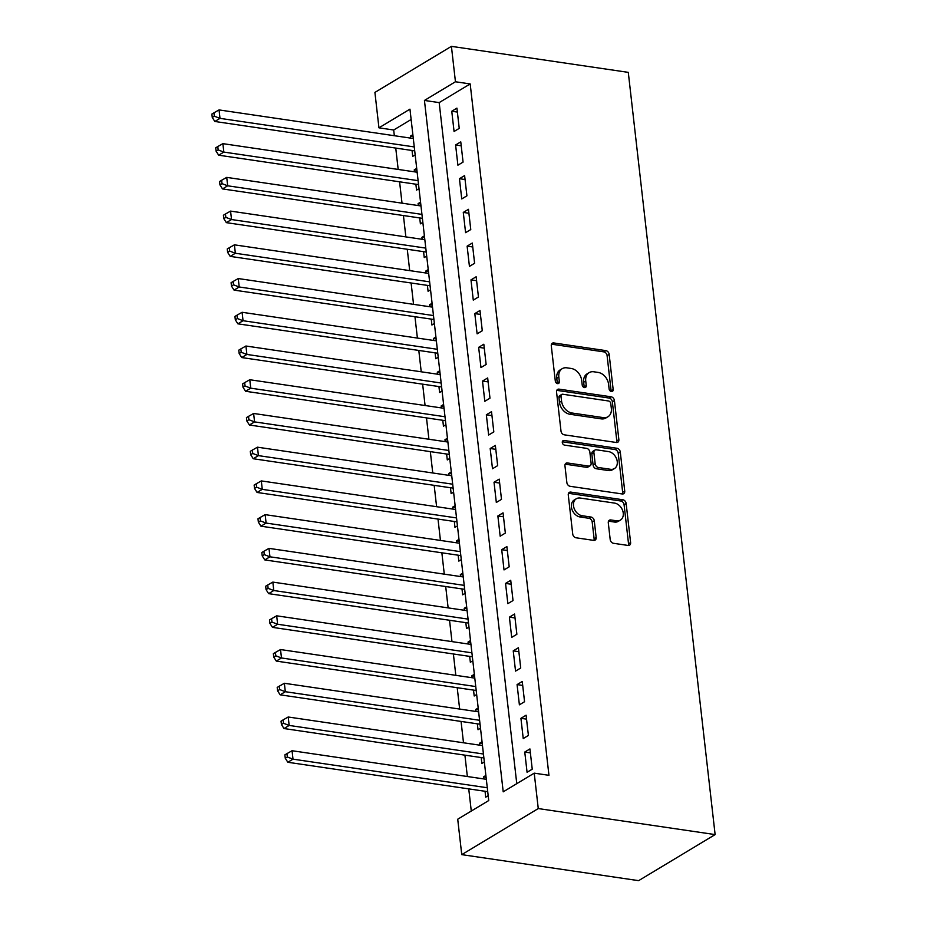 <?xml version="1.0" encoding="UTF-8"?>
<svg xmlns="http://www.w3.org/2000/svg" width="927" height="927" viewBox="0 0 927 927"><rect width="100%" height="100%" fill="white"/><g stroke="black" fill="none" stroke-linecap="round" stroke-linejoin="round"><path stroke-width="1.39" d="M611.403 391.553A2.491 1.854 58.9 0 0 612.423 391.368A2.491 1.854 58.9 0 0 613.164 389.525L609.155 354.357A3.557 2.654 58.9 0 0 605.887 350.626L553.801 342.955A3.557 2.654 58.9 0 0 552.341 343.222A3.557 2.654 58.9 0 0 551.287 345.841L555.296 381.02A2.491 1.854 58.9 0 0 557.579 383.627A2.491 1.854 58.9 0 0 558.599 383.442A2.491 1.854 58.9 0 0 559.34 381.611L558.83 377.057A11.379 8.482 58.9 0 1 562.214 368.679A11.379 8.482 58.9 0 1 566.872 367.834L571.217 368.471A11.379 8.482 58.9 0 1 581.681 380.429L582.202 384.972A2.491 1.854 58.9 0 0 584.497 387.59A2.491 1.854 58.9 0 0 585.516 387.405A2.491 1.854 58.9 0 0 586.258 385.574L585.737 381.02A11.379 8.482 58.9 0 1 589.132 372.642A11.379 8.482 58.9 0 1 593.79 371.785L598.124 372.422A11.379 8.482 58.9 0 1 608.599 384.381L609.109 388.934A2.491 1.854 58.9 0 0 611.403 391.553M611.078 391.472A2.491 1.854 58.9 0 0 611.09 390.777L607.092 355.597A3.557 2.654 58.9 0 0 603.813 351.866L551.739 344.207A3.557 2.654 58.9 0 0 551.519 344.184M557.254 383.558A2.491 1.854 58.9 0 0 557.278 382.863L556.756 378.309L558.83 377.057M584.172 387.521A2.491 1.854 58.9 0 0 584.184 386.814L583.662 382.26L585.737 381.02M610.198 539.56A3.557 2.654 58.9 0 0 613.465 543.292L628.077 545.447A3.557 2.654 58.9 0 0 629.537 545.18A3.557 2.654 58.9 0 0 630.603 542.562L626.142 503.488A3.557 2.654 58.9 0 0 622.874 499.757L570.789 492.098A3.557 2.654 58.9 0 0 569.34 492.364A3.557 2.654 58.9 0 0 568.274 494.983L572.724 534.045A3.557 2.654 58.9 0 0 576.003 537.776L593.651 540.371A3.557 2.654 58.9 0 0 595.111 540.117A3.557 2.654 58.9 0 0 596.165 537.486L594.265 520.777A3.557 2.654 58.9 0 0 590.986 517.034L582.237 515.748A9.513 7.092 58.9 0 1 574.056 508.205A9.513 7.092 58.9 0 1 576.327 498.749A9.513 7.092 58.9 0 1 580.221 498.042L614.508 503.083A9.513 7.092 58.9 0 1 622.689 510.626A9.513 7.092 58.9 0 1 620.418 520.082A9.513 7.092 58.9 0 1 616.525 520.789L610.812 519.954A3.557 2.654 58.9 0 0 609.352 520.221A3.557 2.654 58.9 0 0 608.297 522.84L610.198 539.56M534.219 773.153L538.263 808.564L715.123 834.59L628.286 72.364L451.414 46.35L455.447 81.761L424.439 100.44L503.21 791.832L534.219 773.153L548.958 775.32L470.186 83.928L455.447 81.761M616.351 442.492A3.557 2.654 58.9 0 0 617.811 442.225A3.557 2.654 58.9 0 0 618.865 439.607L614.416 400.534A3.557 2.654 58.9 0 0 611.148 396.802L559.062 389.143A3.557 2.654 58.9 0 0 557.602 389.41A3.557 2.654 58.9 0 0 556.548 392.028L560.997 431.09A3.557 2.654 58.9 0 0 564.265 434.821L616.351 442.492M620.279 452.017L624.728 491.078A3.557 2.654 58.9 0 1 623.674 493.697A3.557 2.654 58.9 0 1 622.214 493.964L570.128 486.304A3.557 2.654 58.9 0 1 566.861 482.561L564.96 465.852A3.557 2.654 58.9 0 1 566.015 463.233A3.557 2.654 58.9 0 1 567.475 462.967L588.599 466.072A3.557 2.654 58.9 0 0 590.059 465.806A3.557 2.654 58.9 0 0 591.113 463.187L589.85 452.098A3.557 2.654 58.9 0 0 586.582 448.355L564.589 445.122A2.491 1.854 58.9 0 1 562.446 443.152A2.491 1.854 58.9 0 1 563.037 440.673A2.491 1.854 58.9 0 1 564.056 440.487L617.011 448.274A3.557 2.654 58.9 0 1 620.279 452.017L618.216 453.257L622.666 492.33L624.728 491.078M483.639 778.912L483.407 776.942L486.084 777.336M485.041 791.276L485.713 797.185L488.181 795.702M479.792 745.181L479.572 743.222L482.249 743.616M481.206 757.556L481.878 763.454L484.334 761.971M475.957 711.461L475.725 709.491L478.402 709.885M477.359 723.825L478.031 729.734L480.499 728.251M472.11 677.73L471.889 675.771L474.566 676.165M473.523 690.105L474.195 696.003L476.652 694.52M468.262 644.01L468.042 642.04L470.719 642.434M469.676 656.374L470.348 662.272L472.816 660.789M464.427 610.279L464.195 608.321L466.872 608.715M465.829 622.654L466.501 628.552L468.969 627.069M460.58 576.548L460.36 574.589L463.036 574.983M461.994 588.923L462.666 594.821L465.122 593.338M456.733 542.828L456.513 540.858L459.189 541.252M458.147 555.192L458.819 561.102L461.287 559.618M452.897 509.097L452.666 507.139L455.354 507.532M454.3 521.472L454.972 527.37L457.44 525.887M449.05 475.377L448.83 473.407L451.507 473.801M450.464 487.741L451.136 493.651L453.593 492.167M445.215 441.646L444.983 439.688L447.66 440.082M446.617 454.021L447.289 459.919L449.757 458.436M441.368 407.915L441.148 405.956L443.824 406.35M442.782 420.29L443.454 426.188L445.91 424.705M437.521 374.195L437.301 372.225L439.977 372.619M438.935 386.559L439.607 392.469L442.075 390.985M433.685 340.464L433.454 338.506L436.13 338.9M435.087 352.839L435.76 358.737L438.228 357.254M429.838 306.744L429.618 304.774L432.295 305.168M431.252 319.108L431.924 325.018L434.381 323.535M425.991 273.013L425.771 271.055L428.448 271.449M427.405 285.389L428.077 291.287L430.545 289.803M422.156 239.293L421.936 237.324L424.612 237.718M423.558 251.657L424.242 257.567L426.698 256.084M418.309 205.562L418.089 203.604L420.765 203.998M419.722 217.938L420.394 223.836L422.851 222.353M414.473 171.831L414.242 169.873L416.918 170.267M415.875 184.206L416.547 190.105L419.016 188.621M459.236 128.366L456.93 108.135L451.762 111.252L454.068 131.483L459.236 128.366M463.071 162.098L460.765 141.866L455.597 144.971L457.903 165.203L463.071 162.098M466.918 195.817L464.612 175.585L459.444 178.702L461.75 198.934L466.918 195.817M470.765 229.548L468.459 209.317L463.28 212.422L465.586 232.665L470.765 229.548M474.601 263.28L472.295 243.036L467.127 246.153L469.433 266.385L474.601 263.28M478.448 296.999L476.142 276.767L470.974 279.873L473.28 300.116L478.448 296.999M482.283 330.73L479.977 310.487L474.809 313.604L477.115 333.836L482.283 330.73M486.13 364.45L483.824 344.218L478.656 347.335L480.962 367.567L486.13 364.45M489.977 398.181L487.672 377.949L482.503 381.055L484.809 401.298L489.977 398.181M493.813 431.912L491.507 411.669L486.339 414.786L488.645 435.018L493.813 431.912M497.66 465.632L495.354 445.4L490.186 448.506L492.492 468.749L497.66 465.632M501.495 499.363L499.201 479.12L494.021 482.237L496.327 502.469L501.495 499.363M505.342 533.083L503.037 512.851L497.869 515.968L500.174 536.2L505.342 533.083M509.19 566.814L506.884 546.582L501.716 549.688L504.021 569.92L509.19 566.814M513.025 600.534L510.719 580.302L505.551 583.419L507.857 603.651L513.025 600.534M516.872 634.265L514.566 614.033L509.398 617.139L511.704 637.382L516.872 634.265M520.719 667.996L518.413 647.753L513.234 650.87L515.539 671.102L520.719 667.996M524.555 701.716L522.249 681.484L517.081 684.589L519.387 704.833L524.555 701.716M528.402 735.447L526.096 715.204L520.928 718.321L523.234 738.552L528.402 735.447M470.186 83.928L439.178 102.607L516.768 783.663M524.763 752.052L527.069 772.284L532.237 769.167L529.931 748.935L524.763 752.052L530.383 752.875M411.136 119.49L393.685 130L394.334 135.713M395.748 148.088L398.181 169.444M399.583 181.808L402.017 203.164M403.43 215.539L405.864 236.895M407.266 249.259L409.699 270.614M411.113 282.99L413.546 304.346M414.96 316.71L417.393 338.065M418.795 350.441L421.229 371.797M422.642 384.172L425.076 405.528M426.49 417.892L428.923 439.247M430.325 451.623L432.758 472.979M434.172 485.342L436.605 506.698M438.007 519.074L440.441 540.429M441.855 552.805L444.288 574.161M445.702 586.524L448.135 607.88M449.537 620.256L451.97 641.611M453.384 653.975L455.817 675.331M457.22 687.707L459.653 709.062M461.067 721.426L463.5 742.782M464.914 755.157L467.347 776.513M468.749 788.889L471.275 811.055M412.863 134.658L410.406 136.142L410.626 138.111M412.04 150.475L412.712 156.385L415.169 154.902M414.242 169.873L416.71 168.39M418.089 203.604L420.557 202.121M421.936 237.324L424.392 235.84M425.771 271.055L428.239 269.572M429.618 304.774L432.075 303.291M433.454 338.506L435.922 337.022M437.301 372.225L439.769 370.742M441.148 405.956L443.604 404.473M444.983 439.688L447.451 438.204M448.83 473.407L451.287 471.924M452.666 507.139L455.134 505.655M456.513 540.858L458.981 539.375M460.36 574.589L462.816 573.106M464.195 608.321L466.663 606.837M468.042 642.04L470.51 640.557M471.889 675.771L474.346 674.288M475.725 709.491L478.193 708.008M479.572 743.222L482.028 741.739M483.407 776.942L485.875 775.459M393.685 130L378.946 127.822L409.954 109.154L488.738 800.546L457.718 819.213L461.75 854.636L638.622 880.65L715.123 834.59M378.946 127.822L374.914 92.41L451.414 46.35M461.75 854.636L538.263 808.564M439.178 102.607L424.439 100.44M410.406 136.142L413.083 136.536M451.762 111.252L457.37 112.074M455.597 144.971L461.217 145.794M459.444 178.702L465.064 179.525M463.28 212.422L468.9 213.256M467.127 246.153L472.747 246.976M470.974 279.873L476.594 280.707M474.809 313.604L480.429 314.427M478.656 347.335L484.276 348.158M482.503 381.055L488.112 381.889M486.339 414.786L491.959 415.609M490.186 448.506L495.806 449.34M494.021 482.237L499.641 483.06M497.869 515.968L503.488 516.791M501.716 549.688L507.324 550.511M505.551 583.419L511.171 584.242M509.398 617.139L515.018 617.973M513.234 650.87L518.853 651.693M517.081 684.589L522.701 685.424M520.928 718.321L526.548 719.143M589.132 372.642L587.058 373.882A11.379 8.482 58.9 0 0 583.662 382.26M562.214 368.679L560.151 369.919A11.379 8.482 58.9 0 0 556.756 378.309M616.571 442.503A3.557 2.654 58.9 0 0 616.803 440.846L612.353 401.785A3.557 2.654 58.9 0 0 609.074 398.042L557 390.383A3.557 2.654 58.9 0 0 556.779 390.36M610.777 403.581A2.491 1.854 58.9 0 0 608.494 400.974L562.77 394.242A2.491 1.854 58.9 0 0 561.75 394.427A2.491 1.854 58.9 0 0 561.009 396.258L561.565 401.067A11.379 8.482 58.9 0 0 572.029 413.013L603.28 417.613A11.379 8.482 58.9 0 0 607.938 416.768A11.379 8.482 58.9 0 0 611.333 408.378L610.777 403.581M561.75 394.427L559.688 395.678A2.491 1.854 58.9 0 0 558.946 397.509L561.009 396.258M607.938 416.768L605.864 418.007A11.379 8.482 58.9 0 1 601.206 418.865L569.954 414.265A11.379 8.482 58.9 0 1 559.491 402.306L558.946 397.509M622.434 493.987A3.557 2.654 58.9 0 0 622.666 492.33M590.059 465.806L587.985 467.046A3.557 2.654 58.9 0 1 586.524 467.312L565.412 464.207A3.557 2.654 58.9 0 0 565.18 464.184M562.318 441.785L614.949 449.525L617.011 448.274M610.511 469.294A9.513 7.092 58.9 0 0 614.416 468.587A9.513 7.092 58.9 0 0 616.687 459.132A9.513 7.092 58.9 0 0 608.494 451.588L596.42 449.804A3.557 2.654 58.9 0 0 594.96 450.07A3.557 2.654 58.9 0 0 593.906 452.689L595.169 463.778A3.557 2.654 58.9 0 0 598.436 467.521L610.511 469.294L608.448 470.545A9.513 7.092 58.9 0 0 612.341 469.827L614.416 468.587M594.96 450.07L592.898 451.322A3.557 2.654 58.9 0 0 591.832 453.94L593.906 452.689M608.448 470.545L596.362 468.761A3.557 2.654 58.9 0 1 593.095 465.03L591.832 453.94M618.216 453.257A3.557 2.654 58.9 0 0 614.949 449.525M620.418 520.082L618.355 521.333A9.513 7.092 58.9 0 1 614.462 522.04L608.738 521.194A3.557 2.654 58.9 0 0 608.518 521.171M576.327 498.749L574.253 499.989A9.513 7.092 58.9 0 0 571.982 509.444A9.513 7.092 58.9 0 0 580.175 516.999L582.237 515.748M593.871 540.395A3.557 2.654 58.9 0 0 594.103 538.738L592.191 522.017A3.557 2.654 58.9 0 0 588.923 518.286L580.175 516.999M628.297 545.47A3.557 2.654 58.9 0 0 628.529 543.801L624.08 504.74A3.557 2.654 58.9 0 0 620.812 500.997L568.726 493.338A3.557 2.654 58.9 0 0 568.506 493.315M413.303 138.505L219.039 109.919L220 118.355L214.832 121.472L414.392 150.823A3.627 2.7 -121.1 0 1 414.717 150.892M214.322 116.199L213.94 112.827L211.877 114.067L212.26 117.439L214.322 116.199L220 118.355L414.265 146.929M213.94 112.827L219.039 109.919M214.832 121.472L212.26 117.439M417.15 172.225L222.874 143.65L223.836 152.086L218.668 155.191L418.239 184.554A3.627 2.7 -121.1 0 1 418.552 184.624M218.169 149.919L217.787 146.547L215.713 147.799L216.095 151.171L218.169 149.919L223.836 152.086L418.112 180.661M217.787 146.547L222.874 143.65M218.668 155.191L216.095 151.171M420.985 205.956L226.721 177.381L227.683 185.806L222.515 188.923L422.075 218.285A3.627 2.7 -121.1 0 1 422.399 218.343M222.016 183.65L221.623 180.278L219.56 181.518L219.942 184.89L222.016 183.65L227.683 185.806L421.947 214.392M221.623 180.278L226.721 177.381M222.515 188.923L219.942 184.89M424.833 239.687L230.568 211.101L231.53 219.537L226.35 222.642L425.922 252.005A3.627 2.7 -121.1 0 1 426.246 252.074M225.852 217.37L225.47 213.998L223.407 215.249L223.789 218.621L225.852 217.37L231.53 219.537L425.794 248.112M225.47 213.998L230.568 211.101M226.35 222.642L223.789 218.621M428.68 273.407L234.404 244.832L235.365 253.256L230.197 256.373L429.769 285.736A3.627 2.7 -121.1 0 1 430.082 285.794M229.699 251.101L229.317 247.729L227.242 248.969L227.625 252.353L229.699 251.101L235.365 253.256L429.63 281.843M229.317 247.729L234.404 244.832M230.197 256.373L227.625 252.353M432.515 307.138L238.251 278.552L239.212 286.988L234.044 290.105L433.604 319.456A3.627 2.7 -121.1 0 1 433.929 319.525M233.534 284.832L233.152 281.46L231.09 282.7L231.472 286.072L233.534 284.832L239.212 286.988L433.477 315.562M233.152 281.46L238.251 278.552M234.044 290.105L231.472 286.072M436.362 340.858L242.098 312.283L243.048 320.719L237.88 323.824L437.451 353.187A3.627 2.7 -121.1 0 1 437.776 353.257M237.382 318.552L236.999 315.18L234.925 316.431L235.319 319.803L237.382 318.552L243.048 320.719L437.324 349.294M236.999 315.18L242.098 312.283M237.88 323.824L235.319 319.803M440.198 374.589L245.933 346.014L246.895 354.438L241.727 357.555L441.287 386.907A3.627 2.7 -121.1 0 1 441.611 386.976M241.229 352.283L240.835 348.911L238.772 350.151L239.154 353.523L241.229 352.283L246.895 354.438L441.159 383.025M240.835 348.911L245.933 346.014M241.727 357.555L239.154 353.523M444.045 408.309L249.78 379.734L250.742 388.17L245.574 391.275L445.134 420.638A3.627 2.7 -121.1 0 1 445.458 420.707M245.064 386.003L244.682 382.631L242.619 383.882L243.001 387.254L245.064 386.003L250.742 388.17L445.006 416.744M244.682 382.631L249.78 379.734M245.574 391.275L243.001 387.254M447.892 442.04L253.616 413.465L254.577 421.889L249.409 425.006L448.981 454.369A3.627 2.7 -121.1 0 1 449.294 454.427M248.911 419.734L248.529 416.362L246.455 417.602L246.837 420.974L248.911 419.734L254.577 421.889L448.853 450.476M248.529 416.362L253.616 413.465M249.409 425.006L246.837 420.974M451.727 475.771L257.463 447.185L258.424 455.62L253.256 458.738L452.816 488.089A3.627 2.7 -121.1 0 1 453.141 488.158M252.747 453.465L252.364 450.093L250.302 451.333L250.684 454.705L252.747 453.465L258.424 455.62L452.689 484.195M252.364 450.093L257.463 447.185M253.256 458.738L250.684 454.705M455.574 509.491L261.31 480.916L262.271 489.352L257.092 492.457L456.663 521.82A3.627 2.7 -121.1 0 1 456.988 521.889M256.594 487.185L256.211 483.813L254.137 485.064L254.531 488.436L256.594 487.185L262.271 489.352L456.536 517.926M256.211 483.813L261.31 480.916M257.092 492.457L254.531 488.436M459.41 543.222L265.145 514.636L266.107 523.071L260.939 526.188L460.51 555.54A3.627 2.7 -121.1 0 1 460.823 555.609M260.441 520.916L260.058 517.544L257.984 518.784L258.366 522.156L260.441 520.916L266.107 523.071L460.371 551.646M260.058 517.544L265.145 514.636M260.939 526.188L258.366 522.156M463.257 576.942L268.992 548.367L269.954 556.803L264.786 559.908L464.346 589.271A3.627 2.7 -121.1 0 1 464.67 589.34M264.276 554.636L263.894 551.264L261.831 552.515L262.214 555.887L264.276 554.636L269.954 556.803L464.218 585.377M263.894 551.264L268.992 548.367M264.786 559.908L262.214 555.887M467.104 610.673L272.828 582.098L273.789 590.522L268.621 593.639L468.193 623.002A3.627 2.7 -121.1 0 1 468.517 623.06M268.123 588.367L267.741 584.995L265.667 586.235L266.061 589.607L268.123 588.367L273.789 590.522L468.065 619.109M267.741 584.995L272.828 582.098M268.621 593.639L266.061 589.607M470.939 644.404L276.675 615.818L277.636 624.253L272.468 627.359L472.028 656.722A3.627 2.7 -121.1 0 1 472.353 656.791M271.97 622.087L271.576 618.715L269.514 619.966L269.896 623.338L271.97 622.087L277.636 624.253L471.901 652.828M271.576 618.715L276.675 615.818M272.468 627.359L269.896 623.338M474.786 678.124L280.522 649.549L281.484 657.973L276.304 661.09L475.875 690.453A3.627 2.7 -121.1 0 1 476.2 690.511M275.806 655.818L275.423 652.446L273.361 653.686L273.743 657.069L275.806 655.818L281.484 657.973L475.748 686.559M275.423 652.446L280.522 649.549M276.304 661.09L273.743 657.069M478.633 711.855L284.357 683.269L285.319 691.704L280.151 694.821L479.722 724.172A3.627 2.7 -121.1 0 1 480.035 724.242M279.653 689.549L279.27 686.177L277.196 687.417L277.579 690.789L279.653 689.549L285.319 691.704L479.583 720.279M279.27 686.177L284.357 683.269M280.151 694.821L277.579 690.789M482.469 745.575L288.204 717L289.166 725.435L283.998 728.541L483.558 757.904A3.627 2.7 -121.1 0 1 483.882 757.973M283.488 723.269L283.106 719.897L281.043 721.148L281.426 724.52L283.488 723.269L289.166 725.435L483.43 754.01M283.106 719.897L288.204 717M283.998 728.541L281.426 724.52M486.316 779.306L292.051 750.731L293.002 759.155L287.834 762.272L487.405 791.623A3.627 2.7 -121.1 0 1 487.729 791.693M287.335 757L286.953 753.628L284.879 754.868L285.273 758.24L287.335 757L293.002 759.155L487.278 787.741M286.953 753.628L292.051 750.731M287.834 762.272L285.273 758.24M611.09 390.777L613.164 389.525M557.278 382.863L559.34 381.611M584.184 386.814L586.258 385.574M551.739 344.207L553.801 342.955M603.813 351.866L605.887 350.626M607.092 355.597L609.155 354.357M557 390.383L559.062 389.143M609.074 398.042L611.148 396.802M612.353 401.785L614.416 400.534M616.803 440.846L618.865 439.607M559.491 402.306L561.565 401.067M569.954 414.265L572.029 413.013M601.206 418.865L603.28 417.613M565.412 464.207L567.475 462.967M586.524 467.312L588.599 466.072M562.399 441.495L564.056 440.487M593.095 465.03L595.169 463.778M596.362 468.761L598.436 467.521M608.738 521.194L610.812 519.954M614.462 522.04L616.525 520.789M588.923 518.286L590.986 517.034M592.191 522.017L594.265 520.777M594.103 538.738L596.165 537.486M568.726 493.338L570.789 492.098M620.812 500.997L622.874 499.757M624.08 504.74L626.142 503.488M628.529 543.801L630.603 542.562"/></g></svg>
